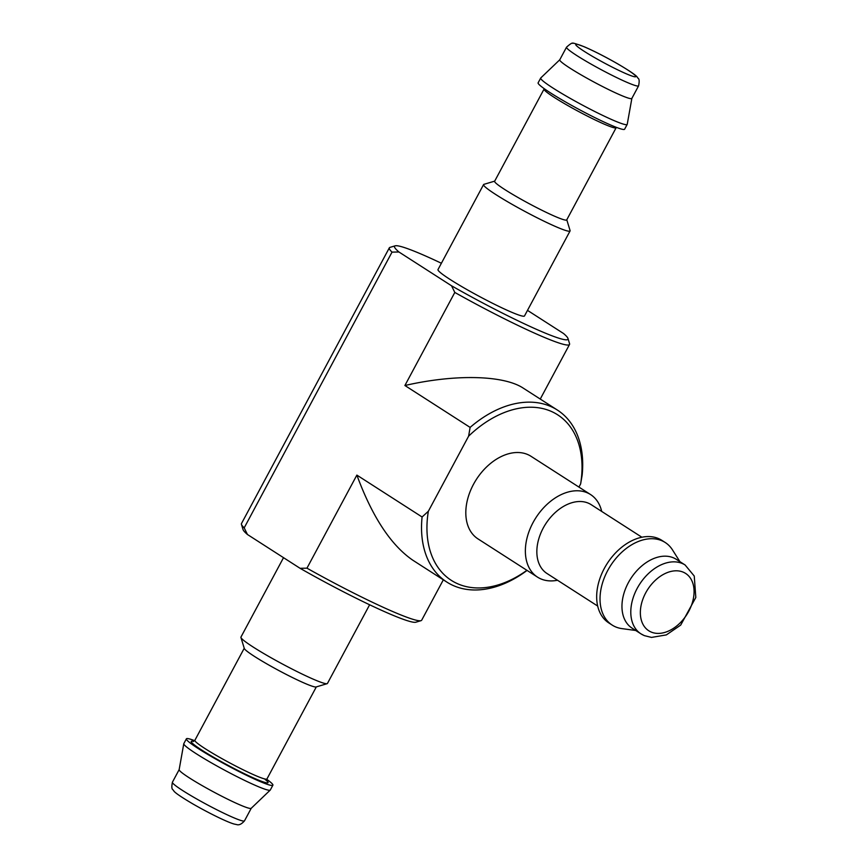 <?xml version="1.0" encoding="UTF-8"?>
<svg xmlns="http://www.w3.org/2000/svg" width="868" height="868" viewBox="0 0 868 868"><rect width="100%" height="100%" fill="white"/><g stroke="black" fill="none" stroke-linecap="round" stroke-linejoin="round"><path stroke-width="1.3" d="M584.804 47.056A34.08 2.864 28.2 0 0 575.734 44.42A34.08 2.864 28.2 0 0 604.421 63.049A34.08 2.864 28.2 0 0 635.799 76.634A34.08 2.864 28.2 0 0 618.081 64.102A34.08 2.864 28.2 0 0 584.804 47.056M441.389 263.254A98.377 8.268 28.2 0 0 395.19 245.828L389.992 247.369A102.24 8.593 28.2 0 0 389.331 247.836L241.478 523.578A102.24 8.593 28.2 0 0 241.456 524.391L243.04 529.567A98.377 8.268 28.2 0 0 247.445 534.504L300.068 568.301L306.957 568.171L356.867 475.1C372.209 516.71 390.839 545.071 412.756 560.175L446.868 582.092A102.24 69.722 122.7 0 0 527.06 570.417M306.957 568.171A102.24 8.593 28.2 0 0 421.023 620.663A102.24 8.593 28.2 0 0 421.685 620.197L443.331 579.824M356.867 475.1L422.087 516.992L428.347 511.263L468.611 436.17A98.377 67.096 122.7 0 1 550.811 411.193A98.377 67.096 122.7 0 1 580.627 483.921L582.146 475.143A102.24 69.722 122.7 0 0 557.365 410.043L523.252 388.137C503.57 375.074 455.082 373.999 404.9 385.511L454.81 292.44A102.24 8.593 28.2 0 0 569.527 344.455A102.24 8.593 28.2 0 0 569.549 343.652L567.976 338.466A98.377 8.268 28.2 0 0 563.571 333.529L527.494 310.364M241.456 524.391A102.24 8.593 28.2 0 0 244.19 527.863L392.032 252.121A102.24 8.593 28.2 0 1 389.331 247.836M300.068 568.301A98.377 8.268 28.2 0 0 415.826 622.215L421.023 620.663M244.19 527.863L247.445 534.504M454.81 292.44L451.544 285.789A98.377 8.268 28.2 0 0 567.976 338.466M395.19 245.828A98.377 8.268 28.2 0 0 398.933 251.991L392.032 252.121M570.07 230.953L524.5 315.952A49.075 4.123 -151.8 0 1 511.447 312.154A49.075 4.123 -151.8 0 1 463.523 287.612A49.075 4.123 -151.8 0 1 438.004 269.568L483.574 184.58A49.075 4.123 28.2 0 0 524.869 211.401A49.075 4.123 28.2 0 0 570.07 230.953A49.075 4.123 28.2 0 0 570.081 230.573L566.782 219.778M451.544 285.789L398.933 251.991M422.087 516.992A102.24 69.722 122.7 0 0 446.868 582.092M404.9 385.511L470.12 427.403A102.24 69.722 122.7 0 1 557.365 410.043M428.347 511.263A98.377 67.096 122.7 0 0 526.898 570.309M468.611 436.17L470.12 427.403M557.506 580.247A49.075 33.472 -57.3 0 1 540.938 578.934A49.075 33.472 -57.3 0 1 537.52 577.133L477.964 538.876A49.075 33.472 -57.3 0 1 476.326 479.505A49.075 33.472 -57.3 0 1 531.01 456.297L590.565 494.554A49.075 33.472 -57.3 0 1 601.708 511.436M580.627 483.921L578.934 487.078M559.817 59.718A40.894 3.439 28.2 0 0 559.762 59.794A40.894 3.439 28.2 0 0 594.179 82.156A40.894 3.439 28.2 0 0 631.839 98.442L638.598 85.834C640.259 77.328 637.72 78.923 637.307 77.198C636.135 75.321 629.745 70.959 618.135 64.102C605.69 56.962 594.396 51.19 584.262 46.774C575.755 43.639 571.947 42.51 572.847 43.4C572.489 42.478 570.385 43.736 566.522 47.187A40.894 3.439 28.2 0 0 600.938 69.538A40.894 3.439 28.2 0 0 638.598 85.834M559.784 59.762L540.764 77.946A49.075 4.123 28.2 0 0 540.699 78.044A49.075 4.123 28.2 0 0 581.994 104.865A49.075 4.123 28.2 0 0 627.195 124.417A49.075 4.123 28.2 0 0 627.228 124.308L631.861 98.409M540.699 78.044L538.127 82.829A49.075 4.123 28.2 0 0 579.433 109.65A49.075 4.123 28.2 0 0 624.624 129.202L627.195 124.417M544.052 89.089L494.63 181.26A40.894 3.439 28.2 0 0 529.046 203.611A40.894 3.439 28.2 0 0 566.717 219.908L616.139 127.737A40.894 3.439 28.2 0 1 578.468 111.44A40.894 3.439 28.2 0 1 544.052 89.089L544.225 88.677M494.706 181.13L483.888 184.352A49.075 4.123 28.2 0 0 483.574 184.58M283.521 557.679L240.946 637.079A49.075 4.123 28.2 0 0 240.935 637.47A49.075 4.123 28.2 0 0 282.241 663.901A49.075 4.123 28.2 0 0 327.127 683.68A49.075 4.123 28.2 0 0 327.442 683.452L369.627 604.779M179.177 769.59A40.894 3.439 28.2 0 0 179.144 769.677A40.894 3.439 28.2 0 0 213.593 791.941A40.894 3.439 28.2 0 0 251.199 808.314L270.241 790.086A49.075 4.123 28.2 0 0 270.317 789.999L272.877 785.204A49.075 4.123 28.2 0 0 266.791 779.355M194.638 740.675A49.075 4.123 28.2 0 0 186.381 738.831L183.821 743.616A49.075 4.123 28.2 0 0 183.777 743.724A49.075 4.123 28.2 0 0 225.116 770.448A49.075 4.123 28.2 0 0 270.241 790.086M186.381 738.831A49.075 4.123 28.2 0 0 227.687 765.652A49.075 4.123 28.2 0 0 272.877 785.204M240.935 637.47L244.299 648.45A40.894 3.439 28.2 0 0 278.715 670.476A40.894 3.439 28.2 0 0 316.115 686.957L327.127 683.68M651.174 632.034A34.08 23.241 -57.3 0 1 648.797 630.786A34.08 23.241 -57.3 0 1 647.658 589.546A34.08 23.241 -57.3 0 1 685.633 573.433A34.08 23.241 -57.3 0 1 688.758 611.289A34.08 23.241 -57.3 0 1 651.174 632.034M643.774 635.333A40.894 27.884 -57.3 0 1 640.92 633.824L632.088 628.15A40.894 27.884 -57.3 0 1 630.721 578.674A40.894 27.884 -57.3 0 1 676.291 559.328L685.123 565.003A40.894 27.884 -57.3 0 0 639.553 584.348A40.894 27.884 -57.3 0 0 640.92 633.824L644.306 635.615L651.51 637.416L666.364 634.899L680.707 625.079L695.81 597.477L694.248 576.048L685.123 565.003M635.734 630.483L621.955 628.616A49.075 33.472 -57.3 0 1 615.596 626.891A49.075 33.472 -57.3 0 1 612.179 625.079A49.075 33.472 -57.3 0 1 610.54 565.708A49.075 33.472 -57.3 0 1 665.213 542.5A49.075 33.472 -57.3 0 1 672.505 549.921L679.926 561.672M612.179 625.079L608.826 622.931A49.075 33.472 -57.3 0 1 607.188 563.549A49.075 33.472 -57.3 0 1 661.861 540.352L665.213 542.5M597.683 606.048L546.981 573.488A40.894 27.884 -57.3 0 1 545.614 524.001A40.894 27.884 -57.3 0 1 591.173 504.666L641.875 537.227M537.52 577.133A49.075 33.472 -57.3 0 1 535.881 517.762A49.075 33.472 -57.3 0 1 590.565 494.554M244.494 820.846C241.575 824.166 238.95 825.403 236.617 824.557L234.523 824.123C228.946 822.853 210.74 814.206 192.88 803.931C181.271 797.084 174.88 792.712 173.708 790.835C173.296 789.11 170.757 790.705 172.417 782.198A40.894 3.439 28.2 0 0 206.823 804.549A40.894 3.439 28.2 0 0 244.494 820.846L251.232 808.282M193.586 741.413A43.617 3.667 28.2 0 0 230.921 766.856A43.617 3.667 28.2 0 0 264.707 778.943M193.206 741.489L194.877 740.295A40.894 3.439 28.2 0 0 229.293 762.657A40.894 3.439 28.2 0 0 266.953 778.954L266.899 780.994L264.588 778.911M540.254 399.063L569.527 344.455M559.762 59.794L566.522 47.187M172.417 782.198L179.155 769.634M179.144 769.677L183.777 743.724M266.953 778.954L316.31 686.903M194.877 740.295L244.233 648.255"/></g></svg>
